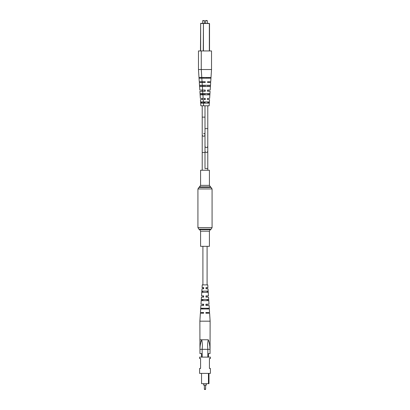 <?xml version="1.0" encoding="UTF-8"?>
<svg xmlns="http://www.w3.org/2000/svg" width="410" height="410" viewBox="0 0 410 410"><rect width="100%" height="100%" fill="white"/><g stroke="black" fill="none" stroke-linecap="round" stroke-linejoin="round"><path stroke-width="0.61" d="M209.423 246.328L200.577 246.328L200.577 231.184L209.423 231.184L209.423 246.328M200.577 185.371L209.423 185.371L209.423 170.227L200.577 170.227L200.577 185.371L197.922 188.948L197.922 227.611L198.804 229.144L211.196 229.144L210.309 229.651L199.69 229.651L200.577 231.184M207.562 90.302L210.186 90.056L210.684 82.446L207.562 82.446L207.562 81.733L210.73 81.733L211.524 69.526L198.476 69.526L198.476 50.942L211.524 50.942L211.524 69.526M204.774 81.733L205.225 81.733L205.225 82.446L199.316 82.446L205 82.446L204.774 81.733L204.774 82.446M203.606 136.222A1.394 1.394 0 0 0 205 134.828A1.394 1.394 0 0 1 203.606 136.222A1.394 1.394 0 0 1 202.212 134.828A1.394 1.394 0 0 0 203.606 136.222M203.606 133.44A1.394 1.394 0 0 1 205 134.828A1.394 1.394 0 0 0 203.606 133.44M203.606 313.219L203.611 312.512L200.434 312.512L200.895 305.435L203.637 305.435L203.642 304.194L200.977 304.194L201.443 297.117L203.667 297.117L203.673 295.877L201.52 295.877L201.986 288.799L203.698 288.799L203.703 287.559L202.063 287.559L202.238 284.904L207.762 284.904L207.937 287.559L205.999 287.559L205.999 288.799L208.013 288.799L208.48 295.877L205.969 295.877L205.963 297.117L208.557 297.117L209.023 304.194L205.938 304.194L205.933 305.435L209.105 305.435L209.566 312.512L205.907 312.512L205.907 313.219L209.612 313.219L210.13 321.184L199.87 321.184L200.387 313.219L203.606 313.219L202.909 313.219L202.909 312.512M202.909 308.971L202.909 308.264M202.909 305.435L202.909 304.194M202.909 300.653L202.909 299.418M202.909 297.117L202.909 295.877M202.909 291.797L202.909 291.1M202.909 288.799L202.909 287.559M202.909 284.904L202.909 246.328M205.989 312.512L205.984 313.219L207.091 313.219L207.091 312.512M207.091 308.971L207.091 308.264M207.091 305.435L207.091 304.194M207.091 300.653L207.091 299.418M207.091 297.117L207.091 295.877M207.06 291.1L207.091 291.797M207.091 288.799L207.091 287.559M207.091 284.904L207.091 246.328M205.266 389.5L204.733 389.5L205.266 389.5A0.354 0.354 0 0 0 205.62 389.146L205.62 385.077M204.38 385.077L204.38 389.146A0.354 0.354 0 0 0 204.733 389.5M206.414 383.657L206.414 385.077L203.585 385.077L203.585 383.657M210.397 373.392L199.603 373.392L199.603 368.441L200.577 368.441L200.577 358.53L199.603 358.53L199.603 357.11L210.397 357.11L210.397 358.53L209.423 358.53L209.423 368.441L210.397 368.441L210.397 373.392M208.982 373.392L208.982 383.657L208.449 383.657L208.449 373.392M207.844 357.11L207.844 349.325L202.156 349.325L202.156 357.11M201.551 357.11L201.551 353.574L199.957 353.574L199.957 349.325C199.952 345.994 200.536 342.806 201.705 339.767C202.422 342.775 202.555 345.958 202.115 349.325L202.156 349.325M207.844 349.325L207.885 349.325C207.445 345.958 207.578 342.775 208.295 339.767L199.87 339.767L208.295 339.767C209.464 342.801 210.048 345.984 210.043 349.325L210.043 353.574L208.449 353.574L208.449 357.11M208.449 383.657L201.551 383.657L201.551 373.392M207.885 349.325L210.043 349.33L209.823 346.845M209.735 345.902L209.577 344.426M201.136 340.843L200.797 342.027M199.87 321.184L199.957 349.325L202.115 349.325M202.566 300.653L202.612 299.418M202.248 308.971L202.273 308.264M202.12 308.971L202.145 308.264M202.437 300.653L202.484 299.418M202.76 292.335L202.812 291.1M204.764 308.971L200.767 308.971L200.818 308.264L209.054 308.264L209.105 308.971L204.764 308.971M204.795 300.653L201.336 300.653L201.423 299.418L208.454 299.418L208.536 300.653L204.795 300.653M204.826 292.335L201.91 292.335L201.997 291.1L207.875 291.1L207.962 292.335L204.826 292.335M207.388 299.418L207.434 300.653M207.726 308.264L207.752 308.971M206.004 304.194L206.004 305.435M206.02 295.877L206.02 297.117M206.04 287.559L206.035 288.799M210.13 321.184L210.043 349.325M207.281 23.334L208.695 23.334L207.281 23.334L207.281 20.679L205.507 20.679L205.507 23.334M208.767 93.593L207.788 93.593L208.767 93.593L208.721 94.833L207.788 94.833L208.721 94.833L207.788 94.833L207.788 93.593L208.767 93.593M209.382 77.49L208.218 77.49L209.382 77.49L209.356 78.197L203.432 78.197L208.024 78.197L208.075 77.49L203.406 77.49L206.594 77.49L203.406 77.49L206.594 77.49L203.406 77.49L206.594 77.49L206.568 78.197L203.432 78.197L203.406 77.49L209.382 77.49M209.09 85.275L207.788 85.275L209.09 85.275L209.038 86.515L207.788 86.515L209.038 86.515L207.788 86.515L207.788 85.275L209.09 85.275M208.439 101.911L207.788 101.911L208.439 101.911L208.393 103.151L207.788 103.151L208.393 103.151L207.788 103.151L207.788 101.911L208.439 101.911M202.212 93.593L201.233 93.593L202.212 93.593L201.233 93.593L201.279 94.833L202.212 94.833L201.279 94.833L202.212 94.833L202.212 93.593M201.781 77.49L199.142 77.49L199.188 78.197L201.828 78.197L200.644 78.197L201.828 78.197L200.644 78.197L200.618 77.49L201.781 77.49M202.212 85.275L200.91 85.275L202.212 85.275L200.91 85.275L200.961 86.515L202.212 86.515L200.961 86.515L202.212 86.515L202.212 85.275M202.212 101.911L201.561 101.911L202.212 101.911L201.561 101.911L201.607 103.151L202.212 103.151L201.607 103.151L202.212 103.151L202.212 101.911M199.27 81.733L198.476 69.526L199.27 81.733L202.058 81.733L199.27 81.733M207.562 99.153L207.562 98.374L209.638 98.374L207.788 98.374L207.788 99.609L209.561 99.609L209.156 105.806L200.844 105.806L200.439 99.609L202.212 99.609L202.212 98.374L200.362 98.374L199.895 91.292L202.212 91.292L202.212 90.056L199.813 90.056L199.316 82.446M202.899 20.5L204.493 20.679L202.719 20.679L202.719 23.334M200.475 50.942L200.649 23.334L209.525 23.508L209.525 50.942M204.774 99.153L205 99.609L205 98.374L203.145 98.374L202.683 91.292L205 91.292L204.774 90.302M202.437 81.733L202.437 82.446L202.437 81.733M199.813 90.056L202.437 90.056L202.437 91.292L199.895 91.292L200.362 98.374L202.437 98.374L202.437 99.609L200.439 99.609L200.844 105.806M202.437 99.153L202.437 99.609M205 93.593L204.021 93.593L205 93.593L205 94.833L204.067 94.833L205 94.833M202.832 93.593L200.239 93.593L200.326 94.833L202.914 94.833M205 85.275L203.698 85.275L205 85.275L205 86.515L203.744 86.515L205 86.515M202.289 85.275L199.67 85.275L199.752 86.515L202.371 86.515M205 101.911L204.344 101.911L205 101.911L205 103.151L204.395 103.151L205 103.151M203.38 101.911L200.818 101.911L200.905 103.151L203.457 103.151M205 98.374L204.774 99.609M204.774 90.056L202.601 90.056L202.104 82.446M208.172 78.197L208.218 77.49M202.437 90.056L202.437 91.292M205.687 20.5L207.101 20.5M203.263 50.942L203.437 23.334L203.437 50.942M204.067 94.833L204.021 93.593M203.744 86.515L203.698 85.275M204.395 103.151L204.344 101.911M202.601 90.056L205.225 90.056L205.225 91.292L202.683 91.292M205.225 99.153L205.225 99.609L203.227 99.609L205 99.609M209.761 93.593L203.027 93.593L203.109 94.833L209.674 94.833L209.761 93.593M210.858 77.49L201.925 77.49L201.976 78.197L210.812 78.197L210.858 77.49M210.33 85.275L202.453 85.275L202.54 86.515L210.248 86.515L210.33 85.275M209.182 101.911L203.606 101.911L203.693 103.151L209.095 103.151L209.182 101.911M209.561 99.609L207.562 99.609M209.638 98.374L210.104 91.292L207.562 91.292L207.562 90.056M210.73 81.733L207.562 81.733L207.562 82.446M205 82.446L205 81.733L202.058 81.733L201.259 69.526L201.259 50.942M202.058 81.733L205.225 81.733L205.225 82.446M205.225 90.056L205.225 91.292M203.145 98.374L205.225 98.374L205.225 99.609M203.632 105.806L203.227 99.609M207.788 81.733L207.788 82.446L210.684 82.446M210.186 90.056L207.788 90.056L207.788 91.292L210.104 91.292M209.423 185.371L212.078 188.948L212.078 227.611L197.922 227.611M212.078 188.948L197.922 188.948M211.196 187.416L198.804 187.416M210.309 186.904L199.69 186.904M207.788 151.044A1.394 1.379 0 0 1 206.394 152.417A1.394 1.379 0 0 1 205 151.044L205 168.525L207.788 168.525L207.788 105.806M205 151.044L205 146.119A1.394 1.379 0 0 0 206.394 147.498A1.394 1.379 0 0 0 207.788 146.119M205 146.119L205 128.637L207.788 128.637M205 117.132L202.212 117.132L202.212 152.53L205 152.53L205 168.525M204.38 389.146L205.62 389.146M209.351 50.942L209.351 23.508L200.649 23.508L200.649 50.942M212.078 227.611L211.196 229.144M199.69 229.651L198.804 229.144M210.309 229.651L209.423 231.184M207.788 168.525L207.788 170.227M205 128.637L205 105.806M205 91.292L205 90.056M202.212 117.132L202.212 105.806M202.212 82.446L202.212 81.733M202.212 152.53L202.212 170.227L202.212 152.53M204.313 20.5L204.493 23.334"/></g></svg>
